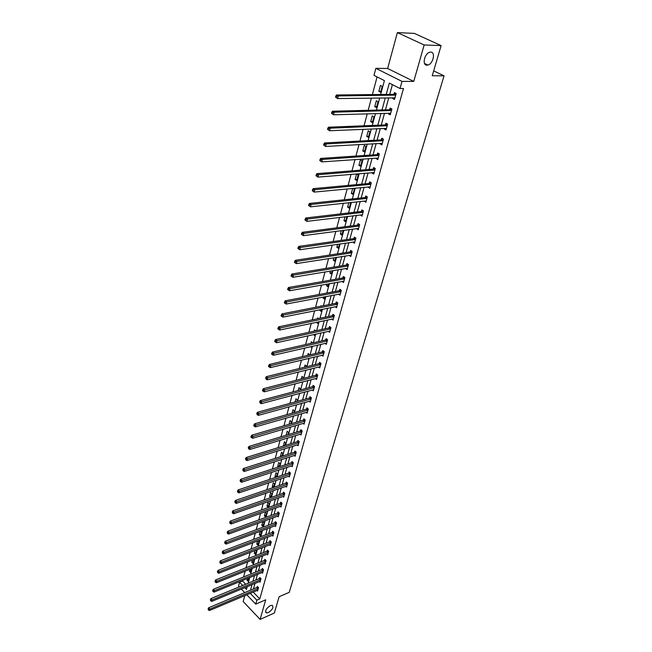 <?xml version="1.0" encoding="UTF-8"?>
<svg xmlns="http://www.w3.org/2000/svg" width="652" height="652" viewBox="0 0 652 652"><rect width="100%" height="100%" fill="white"/><g stroke="black" fill="none" stroke-linecap="round" stroke-linejoin="round"><path stroke-width="0.98" d="M426.946 65.192C421.877 65.477 424.403 53.472 429.717 52.241L430.736 52.103C435.829 51.932 433.14 63.929 427.883 65.061L426.946 65.192M268.314 612.603L266.358 612.888C264.826 610.875 266.155 608.446 270.344 605.586L272.259 605.3C273.816 607.305 272.495 609.734 268.314 612.603M380.654 94.491L384.411 80.62L373.995 75.347L375.854 68.338L402.015 81.402L400.018 88.517L389.334 83.106L386.237 94.426M387.647 68.493L413.759 81.41L424.167 44.972L441.111 45.583L414.387 33.399L397.37 32.6L387.647 68.493L375.854 68.338M244.793 595.586L243.18 601.535L260.107 619.4L265.706 599.807L255.747 604.135L246.774 594.746M239.26 586.89L238.526 586.124L239.569 582.195L242.707 585.463M242.666 580.41L242.511 580.989L239.569 582.195M377.076 76.903L372.357 94.581M371.42 98.077L368.16 110.31M367.223 113.807L364.028 125.795M363.091 129.3L359.953 141.044M359.016 144.548L355.943 156.056M355.006 159.569L351.998 170.84M351.061 174.361L348.111 185.412M347.174 188.925L344.28 199.756M343.343 203.277L340.507 213.897M339.57 217.418L336.791 227.825M335.845 231.346L333.123 241.55M332.186 245.07L329.513 255.079M328.575 258.599L325.951 268.412M325.014 271.933L322.447 281.55M321.509 285.071L318.991 294.508M318.046 298.029L315.576 307.279M314.639 310.8L312.218 319.879M311.273 323.392L308.901 332.3M307.964 335.813L305.625 344.549M304.688 348.062L302.406 356.636M301.468 360.14L299.219 368.551M298.282 372.064L296.081 380.312M295.144 383.816L292.984 391.909M292.055 395.414L289.928 403.352M288.999 406.856L286.913 414.648M285.983 418.144L283.938 425.797M283.009 429.285L281.004 436.799M280.075 440.287L278.102 447.655M277.173 451.135L275.242 458.372M274.313 461.852L272.422 468.951M271.493 472.431L269.635 479.399M268.705 482.871L266.88 489.717M265.951 493.181L264.158 499.897M263.237 503.36L261.476 509.954M260.555 513.409L258.828 519.888M257.907 523.336L256.203 529.701M255.282 533.14L253.62 539.391M252.699 542.831L251.061 548.96M250.148 552.399L248.542 558.414M247.621 561.845L246.048 567.762M245.128 571.185L243.579 576.987M424.167 44.972L397.37 32.6M441.111 45.583L432.243 75.754L444.036 75.836L289.243 592.326L279.129 596.735L274.345 613.019L260.107 619.4M444.036 75.836L433.678 70.881M242.511 580.989L245.657 584.241M247.483 578.438L247.01 580.166L248.176 581.364L248.966 577.827M249.96 569.237L249.406 571.299L250.58 572.489L251.199 568.74M252.471 559.921L251.827 562.317L253.009 563.515L253.954 560.027L253.457 559.538M255.013 550.5L254.28 553.238L255.47 554.428L256.423 550.907L255.739 550.223M257.589 540.964L256.758 544.045L257.956 545.235L258.925 541.673L258.029 540.793M260.197 531.307L259.268 534.746L260.474 535.936L261.452 532.325L260.344 531.25M263.025 526.523L264.011 522.871L262.789 521.69L261.802 525.341L263.025 526.523M265.6 516.995L266.603 513.303L265.364 512.13L264.37 515.822L265.6 516.995M268.208 507.354L269.227 503.621L267.98 502.447L266.97 506.18L268.208 507.354M270.865 497.557L271.876 493.817L270.621 492.643L269.602 496.425L270.825 497.566M273.612 487.411L274.565 483.89L273.302 482.724L272.267 486.555L273.302 487.517M276.391 477.142L277.287 473.841L276.008 472.684L274.965 476.563L275.812 477.337M279.211 466.742L280.034 463.67L278.746 462.521L277.687 466.441L278.339 467.028M282.055 456.204L282.829 453.376L281.525 452.227L280.458 456.196L280.882 456.579M284.948 445.536L285.649 442.944L284.337 441.803L283.449 446.001M287.874 434.729L288.51 432.39L287.182 431.249L286.098 435.259M290.841 423.776L291.403 421.689L290.067 420.556L289.056 424.297M293.84 412.683L294.337 410.858L292.984 409.733L292.055 413.189M296.88 401.445L297.304 399.888L295.943 398.763L295.087 401.942M299.969 390.059L300.311 388.779L298.942 387.655L298.168 390.532M303.09 378.51L303.359 377.516L301.974 376.408L301.281 378.975M306.261 366.815L306.448 366.114L305.054 365.006L304.443 367.263M307.85 358.608L308.372 359.016L308.526 358.453M309.472 354.957L308.168 353.457L307.646 355.389M310.654 346.693L311.526 347.361L311.778 346.432M312.724 342.936L311.322 341.746L310.89 343.351M313.465 334.606L314.72 335.552L315.071 334.248M315.747 330.808L314.525 329.888L314.183 331.151M316.579 322.284L317.964 323.588L318.42 321.892M318.673 318.543L317.768 317.866L317.524 318.779M319.961 309.741L319.782 310.385L321.24 311.46L321.811 309.366M321.623 306.09L321.053 305.682L320.906 306.236M323.392 297.019L323.099 298.103L324.574 299.162L325.25 296.668M326.872 284.117L326.456 285.641L327.948 286.693L328.738 283.783M330.401 271.028L329.863 273.017L331.371 274.06L332.275 270.719M333.979 257.752L333.319 260.205L334.835 261.24L335.861 257.458M337.614 244.288L336.823 247.222L338.355 248.249L339.505 244.011M341.298 230.621L340.377 234.06L341.925 235.07L343.197 230.368M345.038 216.749L343.979 220.702L345.544 221.704L346.945 216.521M348.836 202.682L347.63 207.157L349.211 208.151L350.637 202.886L350.091 202.544M352.691 188.395L351.338 193.416L352.936 194.394L354.378 189.056L353.221 188.346M356.709 180.441L358.176 175.021L356.554 174.051L355.095 179.471L356.709 180.441M360.54 166.284L362.031 160.783L360.393 159.83L358.91 165.323L360.54 166.284M364.435 151.916L365.943 146.333L364.289 145.396L362.789 150.971L364.435 151.916M368.38 137.336L369.912 131.671L368.241 130.742L366.717 136.407L368.38 137.336M372.39 122.535L373.946 116.781L372.251 115.869L370.703 121.614L372.39 122.535M376.457 107.515L378.038 101.671L376.326 100.775L374.753 106.61L376.457 107.515M380.581 92.258L382.186 86.333L380.458 85.453L378.861 91.37L380.581 92.258M253.172 592.04L259.798 598.911L403.498 88.493L400.018 88.517M392.39 84.654L389.709 94.385M388.763 97.824L385.446 109.87M384.501 113.309L381.249 125.111M380.295 128.558L377.109 140.123M376.155 143.579L373.034 154.915M372.08 158.371L369.024 169.479M368.07 172.943L365.063 183.84M364.109 187.303L361.167 197.98M360.214 201.444L357.329 211.916M356.375 215.388L353.547 225.649M352.593 229.121L349.814 239.186M348.861 242.658L346.139 252.536M345.185 256.008L342.512 265.69M341.558 269.162L338.942 278.657M337.98 282.137L335.413 291.452M334.46 294.924L331.941 304.06M330.988 307.532L328.518 316.497M327.557 319.977L325.136 328.771M324.174 332.243L321.803 340.874M320.841 344.346L318.51 352.813M317.557 356.277L315.266 364.59M314.313 368.062L312.063 376.212M311.11 379.676L308.901 387.679M307.948 391.143L305.788 399M304.834 402.463L302.707 410.173M301.754 413.629L299.667 421.2M298.714 424.648L296.668 432.08M295.723 435.528L293.71 442.822M292.756 446.27L290.784 453.433M289.838 456.881L287.899 463.906M286.953 467.345L285.054 474.248M284.101 477.688L282.234 484.46M281.289 487.892L279.455 494.55M278.518 497.973L276.717 504.509M275.772 507.932L274.003 514.355M273.058 517.769L271.322 524.069M270.384 527.484L268.681 533.678M267.736 537.085L266.065 543.165M265.128 546.563L263.481 552.537M262.544 555.936L260.93 561.804M259.993 565.194L258.404 570.956M257.475 574.339L255.918 580.003M254.981 583.385L253.449 588.935M256.961 590.435L257.564 591.062L258.518 587.648L257.328 586.433L257.075 587.354M259.431 581.535L260.042 582.163L261.004 578.715L259.814 577.493L259.553 578.43M261.917 572.521L262.552 573.157L263.522 569.669L262.316 568.454L262.055 569.4M264.443 563.401L265.087 564.053L266.073 560.524L264.859 559.31L264.59 560.264M266.986 554.176L267.654 554.836L268.657 551.266L267.426 550.052L267.157 551.021M269.569 544.836L270.254 545.512L271.265 541.893L270.026 540.687L269.757 541.665M272.177 535.39L272.886 536.074L273.905 532.407L272.658 531.209L272.381 532.195M274.826 525.822L275.551 526.514L276.578 522.814L275.323 521.616L275.046 522.619M277.499 516.139L278.241 516.849L279.284 513.1L278.021 511.901L277.736 512.912M280.205 506.343L280.971 507.06L282.031 503.262L280.751 502.073L280.466 503.099M282.935 496.416L283.734 497.15L284.802 493.303L283.514 492.121L283.221 493.156M285.715 486.376L286.53 487.117L287.613 483.222L286.31 482.04L286.016 483.091M288.518 476.196L289.358 476.954L290.45 473.018L289.138 471.836L288.844 472.904M291.354 465.903L292.218 466.669L293.335 462.684L292.006 461.51L291.713 462.586M294.231 455.471L295.128 456.253L296.252 452.211L294.916 451.045L294.614 452.138M297.141 444.908L298.062 445.707L299.203 441.608L297.858 440.45L297.548 441.559M300.083 434.208L301.037 435.023L302.194 430.874L300.833 429.717L300.523 430.833M303.066 423.368L304.052 424.199L305.226 419.994L303.856 418.845L303.539 419.978M306.09 412.39L307.108 413.238L308.298 408.983L306.913 407.834L306.587 408.983M309.146 401.265L310.205 402.129L311.403 397.818L310.01 396.677L309.684 397.842M312.243 389.994L313.343 390.874L314.557 386.506L313.147 385.373L312.813 386.554M315.381 378.567L316.513 379.472L317.752 375.047L316.326 373.922L315.992 375.112M318.559 366.994L319.733 367.915L320.988 363.433L319.545 362.316L319.211 363.523M321.778 355.267L323.001 356.212L324.264 351.664L322.813 350.548L322.471 351.778M325.038 343.376L326.302 344.337L327.589 339.733L326.122 338.632L325.78 339.871M328.339 331.33L329.659 332.308L330.955 327.638L329.48 326.546L329.13 327.809M331.681 319.105L333.05 320.116L334.37 315.381L332.879 314.297L332.52 315.576M335.063 306.725L336.497 307.752L337.834 302.952L336.326 301.876L335.967 303.172M338.494 294.158L339.994 295.217L341.346 290.352L339.822 289.284L339.456 290.596M342.007 281.419L343.531 282.512L344.908 277.573L343.368 276.513L342.993 277.842M345.593 268.485L347.125 269.618L348.518 264.614L346.962 263.563L346.587 264.916M349.236 255.372L350.768 256.546L352.178 251.468L350.605 250.425L350.23 251.802M352.928 242.071L354.46 243.294L355.894 238.143L354.305 237.108L353.922 238.502M356.668 228.583L358.209 229.838L359.659 224.614L358.054 223.595L357.663 225.005M360.474 214.891L362.007 216.195L363.482 210.898L361.86 209.887L361.469 211.313M364.329 201.003L365.862 202.348L367.361 196.969L365.723 195.975L365.324 197.426M368.241 186.904L369.782 188.306L371.298 182.845L369.643 181.859L369.236 183.334M372.21 172.601L372.08 173.065L373.751 174.051L375.291 168.509L373.62 167.531L373.205 169.031M376.245 158.077L376.098 158.615L377.785 159.577L379.35 153.953L377.655 152.992L377.231 154.516M380.336 143.342L380.173 143.937L381.876 144.891L383.466 139.186L381.754 138.232L381.322 139.781M384.484 128.379L384.305 129.039L386.025 129.984L387.638 124.19L385.911 123.252L385.479 124.817M388.706 113.187L388.502 113.921L390.246 114.842L391.885 108.957L390.132 108.045L389.692 109.634M392.985 97.767L392.765 98.566L394.525 99.471L396.188 93.497L394.419 92.592L393.979 94.206M413.759 81.41L402.015 81.402M259.798 598.911L256.847 600.182L255.747 604.135M244.785 587.631L246.505 589.416L247.271 586.588M248.192 583.198L249.732 577.509M250.653 574.11L252.226 568.324M253.147 564.917L254.745 559.025M255.665 555.61L257.295 549.612M258.225 546.197L259.879 540.084M260.808 536.661L262.487 530.443M263.424 527.012L265.136 520.679M266.065 517.248L267.817 510.801M268.746 507.354L270.531 500.793M271.46 497.346L273.278 490.654M274.207 487.207L276.057 480.394M276.994 476.938L278.877 470.002M279.814 466.547L281.729 459.481M282.666 456.017L284.614 448.812M285.552 445.349L287.54 438.014M288.486 434.542L290.507 427.076M291.452 423.596L293.514 415.992M294.459 412.512L296.554 404.753M297.499 401.273L299.643 393.376M300.588 389.888L302.772 381.844M303.718 378.356L305.935 370.149M306.88 366.66L309.146 358.298M310.099 354.81L312.406 346.285M313.351 342.797L315.707 334.109M316.652 330.613L319.056 321.762M320.002 318.266L322.447 309.244M323.392 305.747L325.886 296.546M326.839 293.05L329.374 283.669M330.328 280.173L332.919 270.604M333.865 267.108L336.505 257.361M337.459 253.864L340.148 243.921M341.102 240.417L343.848 230.278M344.794 226.782L347.597 216.448M348.543 212.951L351.404 202.405M352.349 198.909L355.267 188.151M356.212 184.655L359.187 173.685M360.132 170.196L363.172 158.998M364.118 155.51L367.215 144.084M368.152 140.604L371.314 128.949M372.259 125.469L375.479 113.57M376.424 110.098L379.717 97.955M244.728 592.611L241.338 589.066M250.221 593.287L256.847 600.182M385.291 97.873L381.982 109.96M381.037 113.407L377.801 125.249M376.848 128.705L373.677 140.31M372.724 143.774L369.611 155.143M368.665 158.615L365.609 169.756M364.664 173.228L361.673 184.149M360.719 187.629L357.785 198.338M356.831 201.81L353.963 212.307M353.009 215.788L350.189 226.081M349.236 229.569L346.473 239.659M345.519 243.147L342.805 253.041M341.852 256.529L339.195 266.236M338.241 269.716L335.633 279.235M334.68 282.723L332.121 292.063M331.167 295.543L328.665 304.704M327.712 308.192L325.25 317.182M324.297 320.662L321.876 329.48M320.931 332.96L318.559 341.607M317.605 345.087L315.283 353.58M314.329 357.051L312.047 365.381M311.094 368.861L308.861 377.035M307.907 380.507L305.715 388.527M304.761 391.999L302.601 399.872M301.656 403.343L299.537 411.07M298.592 414.533L296.513 422.121M295.568 425.585L293.53 433.026M292.577 436.481L290.58 443.792M289.635 447.248L287.671 454.428M286.725 457.875L284.794 464.917M283.848 468.364L281.957 475.284M281.012 478.723L279.154 485.52M278.217 488.951L276.391 495.626M275.446 499.057L273.653 505.602M272.715 509.033L270.955 515.463M270.018 518.886L268.29 525.202M267.353 528.625L265.657 534.819M264.72 538.234L263.049 544.33M262.12 547.737L260.482 553.719M259.553 557.126L257.939 562.994M257.01 566.392L255.429 572.163M254.5 575.561L252.952 581.225M252.022 584.616L250.498 590.182M248.689 579.481L247.01 580.166M251.085 570.614L249.406 571.299M253.514 561.649L251.827 562.317M255.967 552.578L254.28 553.238M258.453 543.393L256.758 544.045M260.971 534.11L259.268 534.746M263.514 524.705L261.802 525.341M266.089 515.194L264.37 515.822M268.697 505.569L266.97 506.18M271.33 495.822L269.602 496.425M274.003 485.96L272.267 486.555M276.709 475.976L274.965 476.563M279.439 465.87L277.687 466.441M282.21 455.642L280.458 456.196M285.014 445.275L283.253 445.821M318.355 322.121L316.513 322.512M321.632 310.018L319.782 310.385M324.957 297.744L323.099 298.103M328.323 285.307L326.456 285.641M331.738 272.699L329.863 273.017M343.751 281.134L341.998 281.444M335.201 259.912L333.319 260.205M347.443 268.249L345.568 268.567M338.706 246.945L336.823 247.222M351.143 255.201L349.195 255.502M342.267 233.799L340.377 234.06M354.827 241.973L352.879 242.251M345.878 220.466L343.979 220.702M358.567 228.55L356.603 228.811M349.537 206.945L347.63 207.157M362.357 214.94L360.393 215.184M353.254 193.22L351.338 193.416M366.204 201.134L364.232 201.346M357.019 179.3L355.095 179.471M370.108 187.124L368.127 187.311M360.841 165.184L358.91 165.323M374.069 172.902L372.08 173.065M364.721 150.848L362.789 150.971M378.087 158.469L376.098 158.615M368.657 136.309L366.717 136.407M382.17 143.823L380.173 143.937M372.651 121.549L370.703 121.614M386.31 128.957L384.305 129.039M376.709 106.561L374.753 106.61M390.515 113.855L388.502 113.921M380.825 91.353L378.861 91.37M394.786 98.534L392.765 98.566M257.931 588.772L256.749 587.558L208.697 607.754L209.879 609.049L258.257 588.569M208.583 609.449L208.11 608.927L208.436 610.027L209.879 609.049L209.512 610.508L257.825 590.141M256.749 587.558L257.744 586.857M208.697 607.754L208.11 608.927M208.436 610.027L209.512 610.508M260.417 579.848L259.219 578.634L210.979 598.593L212.169 599.889L260.743 579.644M210.865 600.288L210.392 599.775L210.718 600.875L212.169 599.889L211.802 601.364L260.303 581.234M259.219 578.634L260.238 577.933M210.979 598.593L210.392 599.775M210.718 600.875L211.802 601.364M262.935 570.818L261.729 569.603L213.294 589.327L214.492 590.614L263.261 570.614M213.18 591.014L212.699 590.5L213.033 591.617L213.18 591.014L214.492 590.614L214.117 592.106L262.813 572.22M261.729 569.603L262.756 568.894M213.294 589.327L212.699 590.5M213.033 591.617L214.117 592.106M265.478 561.682L264.264 560.467L215.633 579.938L216.839 581.225L265.804 561.478M215.519 581.625L215.038 581.111L215.372 582.236L215.519 581.625L216.839 581.225L216.464 582.733L265.356 563.1M264.264 560.467L265.307 559.75M215.633 579.938L215.038 581.111M215.372 582.236L216.464 582.733M268.053 552.431L266.823 551.225L217.996 570.435L219.219 571.714L268.388 552.228M217.89 572.122L217.401 571.608L217.735 572.741L217.89 572.122L219.219 571.714L218.836 573.247L267.923 553.874M266.823 551.225L267.882 550.5M217.996 570.435L217.401 571.608M217.735 572.741L218.836 573.247M270.653 543.075L269.423 541.869L220.4 560.81L221.623 562.089L270.996 542.871M220.294 562.505L219.797 561.991L220.14 563.124L220.294 562.505L221.623 562.089L221.24 563.638L270.531 544.534M269.423 541.869L270.49 541.144M220.4 560.81L219.797 561.991M220.14 563.124L221.24 563.638M273.294 533.597L272.047 532.399L222.821 551.07L224.068 552.342L273.628 533.401M222.723 552.757L222.226 552.252L222.568 553.385L222.723 552.757L224.068 552.342L223.669 553.915L273.164 535.088M272.047 532.399L273.139 531.665M222.821 551.07L222.226 552.252M222.568 553.385L223.669 553.915M275.967 524.012L274.704 522.814L225.282 541.209L226.537 542.48L276.301 523.817M225.184 542.896L224.679 542.382L225.022 543.532L225.184 542.896L226.537 542.48L226.138 544.07L275.829 525.52M274.704 522.814L275.812 522.081M225.282 541.209L224.679 542.382M225.022 543.532L226.138 544.07M278.665 514.306L277.402 513.116L227.776 531.217L229.031 532.48L279.007 514.11M227.678 532.896L227.173 532.391L227.515 533.548L227.678 532.896L229.031 532.48L228.632 534.094L278.526 515.838M277.402 513.116L278.518 512.374M227.776 531.217L227.173 532.391M227.515 533.548L228.632 534.094M281.403 504.485L280.124 503.295L230.295 521.095L231.566 522.358L281.737 504.289M230.197 522.782L229.691 522.276L230.034 523.434L230.197 522.782L231.566 522.358L231.158 523.988L281.257 506.033M280.124 503.295L281.257 502.545M230.295 521.095L229.691 522.276M230.034 523.434L231.158 523.988M284.166 494.542L282.878 493.352L232.845 510.85L234.133 512.105L284.508 494.346M232.756 512.529L232.242 512.024L232.593 513.189L232.756 512.529L234.133 512.105L233.718 513.76L284.019 496.115M282.878 493.352L284.036 492.602M232.845 510.85L232.242 512.024M232.593 513.189L233.718 513.76M286.97 484.469L285.674 483.287L235.437 500.467L236.733 501.722L287.32 484.273M235.348 502.146L234.826 501.641L235.176 502.814L235.348 502.146L236.733 501.722L236.309 503.393L286.815 486.066M285.674 483.287L286.839 482.529M235.437 500.467L234.826 501.641M235.176 502.814L236.309 503.393M289.814 474.273L288.502 473.099L238.061 489.945L239.365 491.192L290.156 474.086M237.972 491.624L237.45 491.119L237.801 492.301L237.972 491.624L239.365 491.192L238.942 492.888L289.651 475.895M288.502 473.099L289.692 472.333M238.061 489.945L237.45 491.119M237.801 492.301L238.942 492.888M292.683 463.955L291.362 462.781L240.71 479.293L242.031 480.532L293.033 463.759M240.629 480.964L240.099 480.467L240.458 481.649L240.629 480.964L242.031 480.532L241.599 482.252L292.52 465.593M291.362 462.781L292.569 462.007M240.71 479.293L240.099 480.467M240.458 481.649L241.599 482.252M295.6 453.499L294.264 452.325L243.408 468.495L244.736 469.733L295.943 453.303M243.318 470.165L242.788 469.668L243.147 470.858L243.318 470.165L244.736 469.733L244.296 471.469L295.429 455.169M294.264 452.325L295.486 451.551M243.408 468.495L242.788 469.668M243.147 470.858L244.296 471.469M298.543 442.912L297.198 441.746L246.13 457.549L247.475 458.788L298.893 442.716M246.048 459.22L245.511 458.723L245.877 459.929L246.048 459.22L247.475 458.788L247.035 460.548L298.372 444.599M297.198 441.746L298.445 440.956M246.13 457.549L245.511 458.723M245.877 459.929L247.035 460.548M301.534 432.186L300.173 431.029L248.893 446.465L250.246 447.696L301.884 431.999M248.82 448.128L248.273 447.639L248.64 448.845L248.82 448.128L250.246 447.696L249.806 449.481L301.354 433.906M300.173 431.029L301.436 430.23M248.893 446.465L248.273 447.639M248.64 448.845L249.806 449.481M304.557 421.322L303.188 420.165L251.696 435.226L253.066 436.449L304.908 421.135M251.623 436.889L251.077 436.4L250.89 437.125L251.444 437.614L251.623 436.889L253.066 436.449L252.609 438.258L304.37 423.067M303.188 420.165L304.476 419.366M251.696 435.226L251.077 436.4M251.444 437.614L252.609 438.258M307.622 410.32L306.236 409.171L254.533 423.833L255.91 425.055L307.972 410.132M254.459 425.495L253.913 425.006L253.726 425.74L254.28 426.229L254.459 425.495L255.91 425.055L255.454 426.889L307.426 412.088M306.236 409.171L307.548 408.356M254.533 423.833L253.913 425.006M254.28 426.229L255.454 426.889M310.727 399.171L309.325 398.03L257.41 412.292L258.803 413.498L311.077 398.983M257.344 413.947L256.782 413.458L257.157 414.688L257.344 413.947L258.803 413.498L258.339 415.365L310.531 400.964M309.325 398.03L310.662 397.207M257.41 412.292L256.782 413.458M257.157 414.688L258.339 415.365M313.873 387.875L312.463 386.734L260.327 400.589L261.737 401.787L314.231 387.687M260.262 402.235L259.7 401.754L260.075 402.993L260.262 402.235L261.737 401.787L261.265 403.678L313.669 389.7M312.463 386.734L313.816 385.911M260.327 400.589L259.7 401.754M260.075 402.993L261.265 403.678M317.059 376.424L315.633 375.299L263.286 388.714L264.704 389.912L317.418 376.245M263.221 390.369L262.658 389.888L262.463 390.654L263.033 391.135L263.221 390.369L264.704 389.912L264.223 391.828L316.848 378.282M315.633 375.299L317.011 374.468M263.286 388.714L262.658 389.888M263.033 391.135L264.223 391.828M320.287 364.827L318.852 363.702L266.285 376.685L267.719 377.875L320.645 364.647M266.228 378.331L265.649 377.85L266.032 379.105L266.228 378.331L267.719 377.875L267.23 379.814L320.075 366.709M318.852 363.702L320.254 362.862M266.285 376.685L265.649 377.85M266.032 379.105L267.23 379.814M323.555 353.074L322.104 351.958L269.325 364.484L270.776 365.666L323.922 352.895M269.268 366.122L268.689 365.65L268.494 366.432L269.072 366.905L269.268 366.122L270.776 365.666L270.278 367.63L323.335 354.981M322.104 351.958L323.539 351.11M269.325 364.484L268.689 365.65M269.072 366.905L270.278 367.63M326.88 341.159L325.413 340.051L272.406 352.104L273.873 353.278L327.239 340.98M272.357 353.743L271.778 353.27L271.574 354.069L272.161 354.541L272.357 353.743L273.873 353.278L273.375 355.275L326.652 343.099M325.413 340.051L326.872 339.195M272.406 352.104L271.778 353.27M272.161 354.541L273.375 355.275M330.238 329.081L328.763 327.98L275.535 339.553L277.01 340.719L330.605 328.901M275.494 341.183L274.899 340.711L274.696 341.526L275.291 341.99L275.494 341.183L277.01 340.719L276.505 342.748L330.01 331.053M328.763 327.98L330.246 327.117M275.535 339.553L274.899 340.711M275.291 341.99L276.505 342.748M333.645 316.839L332.153 315.747L278.706 326.823L280.205 327.98L334.02 316.66M278.665 328.445L278.07 327.98L277.866 328.804L278.461 329.268L278.665 328.445L280.205 327.98L279.692 330.034L333.408 318.844M332.153 315.747L333.669 314.867M278.706 326.823L278.07 327.98M278.461 329.268L279.692 330.034M337.1 304.427L335.593 303.343L281.925 313.905L283.433 315.055L337.475 304.256M281.892 315.519L281.289 315.063L281.077 315.894L281.68 316.35L281.892 315.519L283.433 315.055L282.911 317.141L336.856 306.464M335.593 303.343L337.141 302.455M281.925 313.905L281.289 315.063M281.68 316.35L282.911 317.141M340.605 291.835L339.081 290.768L285.193 300.8L286.717 301.941L340.98 291.672M285.16 302.406L284.549 301.949L284.345 302.797L284.948 303.253L285.16 302.406L286.717 301.941L286.187 304.052L340.352 293.913M339.081 290.768L340.662 289.871M285.193 300.8L284.549 301.949M284.948 303.253L286.187 304.052M344.158 279.08L342.626 278.013L288.51 287.508L290.05 288.632L344.533 278.909M288.477 289.105L287.866 288.649L287.654 289.512L288.265 289.961L288.477 289.105L290.05 288.632L289.512 290.776L343.897 281.183M342.626 278.013L344.232 277.108M288.51 287.508L287.866 288.649M288.265 289.961L289.512 290.776M347.769 266.138L346.212 265.079L291.868 274.011L293.424 275.128L348.144 265.967M291.843 275.6L291.224 275.152L291.012 276.024L291.631 276.472L291.843 275.6L293.424 275.128L292.878 277.304L347.5 268.274M346.212 265.079L347.858 264.166M291.868 274.011L291.224 275.152M291.631 276.472L292.878 277.304M351.42 253.009L349.847 251.965L295.283 260.311L296.856 261.419L351.795 252.846M295.266 261.9L294.639 261.452L294.419 262.34L295.046 262.78L295.266 261.9L296.856 261.419L296.301 263.628L351.143 255.185M349.847 251.965L351.526 251.044M295.283 260.311L294.639 261.452M295.046 262.78L296.301 263.628M355.128 239.691L353.539 238.656L298.746 246.415L300.336 247.507L355.503 239.528M298.73 247.988L298.103 247.548L297.874 248.453L298.51 248.885L298.73 247.988L300.336 247.507L299.773 249.757L354.843 241.9M353.539 238.656L355.258 237.727M298.746 246.415L298.103 247.548M298.51 248.885L299.773 249.757M358.885 226.187L357.288 225.168L302.267 232.299L303.873 233.383L359.268 226.032M302.259 233.872L303.873 233.383L303.302 235.665L301.387 234.345L302.031 234.785L302.259 233.872L301.615 233.432L301.387 234.345M358.6 228.436L303.302 235.665L302.031 234.785M357.288 225.168L359.04 224.223M302.267 232.299L301.615 233.432M361.086 211.476L362.708 212.487L361.086 211.476L305.837 217.972L307.459 219.048L363.082 212.332M305.829 219.537L307.459 219.048L306.88 221.362L304.949 220.034L305.601 220.457L305.829 219.537L305.185 219.105L304.949 220.034M362.406 214.769L306.88 221.362L305.601 220.457M361.094 211.468L362.879 210.514M305.837 217.972L305.185 219.105M366.84 198.493L365.21 197.491L366.595 198.583L364.941 197.58L309.464 203.432L311.102 204.492L366.954 198.428M309.464 204.981L311.102 204.492L310.515 206.839L308.575 205.494L309.227 205.918L309.464 204.981L308.803 204.557L308.575 205.494M366.269 200.906L310.515 206.839L309.227 205.918M365.21 197.491L366.774 196.619M309.464 203.432L308.803 204.557M370.499 184.475L368.845 183.481L313.139 188.656L314.802 189.699L370.89 184.32M313.147 190.197L314.802 189.699L314.199 192.087L312.251 190.734L312.911 191.15L313.147 190.197L312.487 189.781L312.251 190.734M370.189 186.831L314.199 192.087L312.911 191.15M368.845 183.481L370.735 182.511M313.139 188.656L312.487 189.781M374.492 170.156L372.814 169.178L316.88 173.652L318.559 174.687L374.876 170.009M316.896 175.184L318.559 174.687L317.948 177.108L315.984 175.738L316.652 176.154L316.896 175.184L316.22 174.769L315.984 175.738M374.166 172.56L317.948 177.108L316.652 176.154M372.814 169.178L374.745 168.192M316.88 173.652L316.22 174.769M378.535 155.624L376.848 154.663L320.678 158.412L322.373 159.438L378.926 155.478M320.694 159.936L322.373 159.438L321.754 161.892L319.773 160.506L320.45 160.922L320.694 159.936L320.018 159.528L319.773 160.506M378.201 158.061L321.754 161.892L320.45 160.922M376.848 154.663L378.828 153.66M320.678 158.412L320.018 159.528M382.642 140.873L380.931 139.919L324.533 142.935L326.253 143.937L383.034 140.726M324.557 144.442L326.253 143.937L325.625 146.439L323.628 145.037L324.313 145.445L324.557 144.442L323.873 144.043L323.628 145.037M382.3 143.358L325.625 146.439L324.313 145.445M380.931 139.919L382.968 138.909M324.533 142.935L323.873 144.043M386.815 125.893L385.087 124.956L328.453 127.205L330.189 128.2L387.207 125.755M328.486 128.705L330.189 128.2L329.553 130.734L327.54 129.324L328.233 129.715L328.486 128.705L327.793 128.305L327.54 129.324M386.465 128.42L329.553 130.734L328.233 129.715M385.087 124.956L387.174 123.929M328.453 127.205L327.793 128.305M390.198 113.146L390.638 113.424M391.045 110.693L389.301 109.764L332.438 111.223L334.191 112.201L391.445 110.555M332.471 112.706L334.191 112.201L333.547 114.785L331.518 113.35L332.218 113.741L332.471 112.706L331.77 112.323L331.518 113.35M390.687 113.261L333.547 114.785L332.218 113.741M389.301 109.764L391.445 108.729M332.438 111.223L331.77 112.323M394.387 97.743L394.916 98.085M395.348 95.249L393.58 94.344L336.481 94.988L338.258 95.942L395.74 95.119M336.53 96.455L338.258 95.942L337.606 98.566L335.56 97.124L336.269 97.507L336.53 96.455L335.821 96.072L335.56 97.124M394.973 97.865L337.606 98.566L336.269 97.507M393.58 94.344L395.78 93.293M336.481 94.988L335.821 96.072M258.159 588.642L256.978 587.419M260.653 579.718L259.455 578.495M263.163 570.687L261.957 569.473M265.714 561.543L264.5 560.337M268.29 552.301L267.059 551.087M270.89 542.937L269.659 541.739M273.53 533.466L272.283 532.268M276.203 523.882L274.948 522.684M278.901 514.183L277.638 512.985M281.64 504.355L280.36 503.165M284.411 494.412L283.123 493.23M287.214 484.346L285.918 483.165M290.058 474.151L288.746 472.969M292.927 463.825L291.607 462.651M295.845 453.376L294.508 452.203M298.795 442.789L297.442 441.624M301.778 432.064L300.417 430.907M304.802 421.2L303.433 420.051M307.866 410.198L306.489 409.048M310.98 399.048L309.578 397.907M314.125 387.753L312.715 386.62M317.312 376.31L315.886 375.185M320.539 364.712L319.105 363.596M323.816 352.96L322.365 351.844M327.133 341.045L325.666 339.937M330.499 328.967L329.015 327.875M333.905 316.725L332.414 315.641M337.361 304.321L335.853 303.237M340.866 291.737L339.35 290.662M344.427 278.974L342.887 277.907M348.029 266.032L346.473 264.981M351.681 252.911L350.116 251.868M355.389 239.594L353.808 238.567M359.154 226.089L357.549 225.07M362.968 212.389L361.355 211.378M370.776 184.386L369.122 183.391M374.761 170.066L373.091 169.088M378.812 155.535L377.117 154.573M382.92 140.791L381.208 139.838M387.084 125.812L385.365 124.882M391.322 110.612L389.578 109.691M395.625 95.176L393.857 94.271M266.358 612.888L265.584 612.081M427.883 65.061L424.525 63.464M370.54 184.467L368.885 183.481M374.541 170.148L372.871 169.17M378.6 155.616L376.913 154.654M382.724 140.865L381.012 139.911M386.905 125.885L385.177 124.948M391.159 110.677L389.407 109.756M395.471 95.233L393.702 94.328"/></g></svg>
